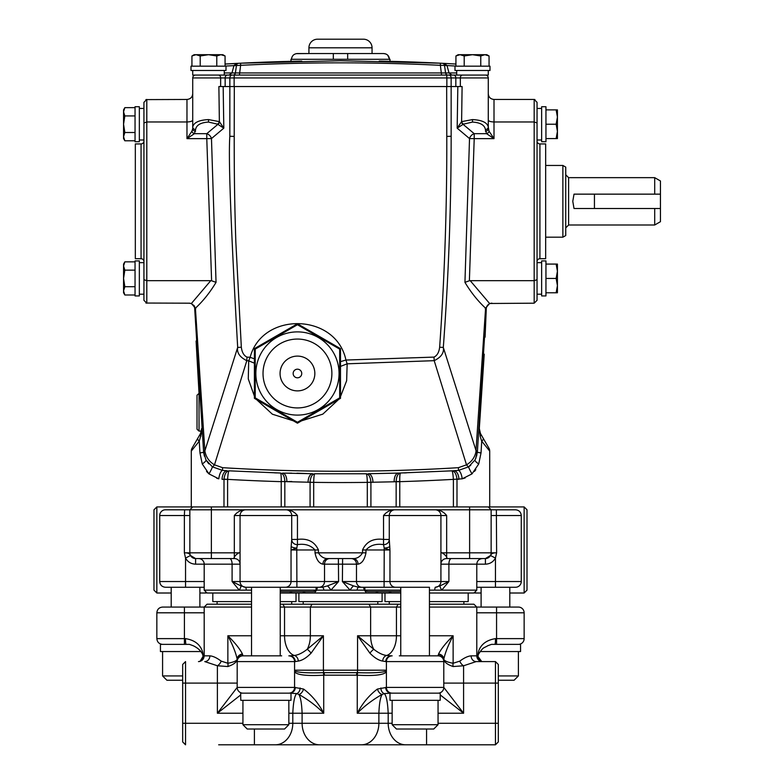 <?xml version="1.0" encoding="UTF-8"?>
<svg xmlns="http://www.w3.org/2000/svg" width="784" height="784" viewBox="0 0 784 784"><rect width="100%" height="100%" fill="white"/><g stroke="black" fill="none" stroke-linecap="round" stroke-linejoin="round"><path stroke-width="1.18" d="M240.943 585.883A5.596 1.411 -55.1 0 1 239.247 590.136L232.093 581.532L240.943 585.883L245.5 587.265L251.537 587.265L251.537 655.845M280.231 587.265L280.231 655.845M377.8 601.612L377.8 604.199L377.8 601.612M429.446 655.845L429.446 587.265L384.082 587.265L400.751 587.265L400.751 655.845M476.731 655.845L477.623 655.953L478.387 651.935A5.743 3.959 26.3 0 1 478.328 654.483C483.591 646.447 483.405 648.456 487.766 645.732L491.47 644.37L520.556 644.37L520.556 651.543L480.151 651.543M498.31 675.935L518.4 675.935L514.098 680.238L498.31 680.238M518.4 651.543L518.4 675.935M200.841 651.543L160.436 651.543L160.436 644.37L189.512 644.37L193.423 645.82C198.117 648.084 201.233 651.043 202.772 654.679M162.582 651.543L162.582 675.935L182.672 675.935M182.672 680.238L166.894 680.238L162.582 675.935M481.102 587.265L481.102 607.071M509.796 587.265L509.796 607.071M491.137 515.529L521.272 515.529L521.272 581.532A5.743 5.743 0 0 1 515.529 587.265L476.79 587.265M474.614 558.571L485.404 558.571L490.5 555.493C491.284 553.582 493.322 552.691 496.615 552.838L495.449 558.09C493.214 561.981 489.873 564.01 485.404 564.166L476.79 564.166L476.79 590.136L441.745 590.136A5.596 1.411 -124.9 0 1 440.04 585.883L448.899 581.532L441.745 590.136L434.699 590.136A5.596 0.902 -90 0 1 435.483 587.265L440.04 585.883M524.143 506.925L527.005 509.796L527.005 590.136L524.143 593.008L524.143 506.925L156.849 506.925L156.849 593.008L171.196 593.008M524.143 593.008L509.796 593.008M481.102 593.008L475.359 593.008A5.743 5.743 0 0 1 474.065 592.861M199.891 593.008L205.633 593.008A5.743 5.743 0 0 0 206.917 592.861M156.849 593.008L153.978 590.136L153.978 509.796L156.849 506.925M251.537 593.008L207.064 593.008L204.193 590.136L251.537 590.136M159.72 515.529A5.743 5.743 0 0 1 165.453 509.796L189.846 509.796L184.632 509.796L184.367 515.529L159.72 515.529L159.72 581.532L185.543 581.532L185.543 587.265L165.453 587.265C161.974 586.922 160.054 585.011 159.72 581.532M198.597 558.571A5.596 5.596 0 0 1 204.193 564.166L195.588 564.166C191.11 564.01 187.768 561.981 185.543 558.09L184.367 552.838C187.67 552.691 189.708 553.582 190.483 555.493L195.588 558.571L206.515 558.571M296.019 593.008L296.019 601.612L280.231 601.612M251.537 601.612L212.807 601.612L212.807 593.008M382.102 593.008L382.102 601.612L298.89 601.612L298.89 593.008M468.185 593.008L468.185 601.612L429.446 601.612M400.751 601.612L384.973 601.612L384.973 593.008M291.717 604.199L291.717 601.612M217.109 604.199L217.109 601.612M303.192 604.199L303.192 601.612M463.883 604.199L463.883 601.612M389.276 604.199L389.276 601.612M317.54 587.265L322.322 587.265L317.54 587.265L316.609 590.136L364.384 590.136L366.51 593.008L375.605 593.008L378.329 591.567M302.653 591.567L305.378 593.008L314.472 593.008L316.609 590.136M280.231 593.008L289.521 593.008L292.246 591.567M388.737 591.567L391.461 593.008L400.751 593.008M364.384 590.136L363.453 587.265L358.66 587.265A5.596 1.842 -90 0 0 357.053 590.136M171.196 587.265L171.196 607.071L201.321 607.071L199.891 607.071L199.891 587.265M429.446 604.199L473.918 604.199L476.79 607.071L429.446 607.071M482.532 661.588A5.743 5.743 0 0 1 476.79 655.845L476.79 607.071L518.4 607.071A5.743 5.743 0 0 1 524.143 612.804L476.79 612.804M478.387 651.935C480.651 644.526 486.354 640.097 495.508 638.627L524.143 638.627A5.743 5.743 0 0 1 518.4 644.37M193.423 645.82L193.227 645.732C197.911 647.996 201.057 650.906 202.654 654.483L202.654 654.483A5.743 3.959 153.7 0 1 202.595 651.935C200.312 644.507 194.599 640.067 185.475 638.627L156.849 638.627L156.849 612.804C157.192 609.315 159.103 607.404 162.582 607.071L204.193 607.071L204.193 655.845L209.867 655.845C213.032 656.09 216.805 657.854 221.186 661.137L227.86 663.254C233.622 662.186 236.729 660.843 237.18 659.236C235.886 652.925 232.779 645.095 227.86 635.765C235.033 642.831 239.904 648.927 242.452 654.023L242.932 655.845L281.672 655.845M399.321 655.845L438.05 655.845L438.54 654.023C441.088 648.927 445.949 642.841 453.123 635.765C448.213 645.095 445.106 652.925 443.813 659.236C444.254 660.843 447.36 662.186 453.123 663.254L459.796 661.137C464.216 657.845 467.989 656.081 471.125 655.845A5.743 5.096 -90 0 0 476.211 661.588L495.449 661.588L498.31 664.46L498.31 741.929L495.449 744.8L218.658 744.8M389.991 693.154L440.206 693.154L440.206 700.328L389.991 700.328L389.991 693.154M433.748 729.022L396.449 729.022L392.147 724.71L438.05 724.71L433.748 729.022M392.147 700.328L392.147 724.71M438.05 700.328L438.05 724.71M240.776 693.154L290.991 693.154L290.991 700.328L240.776 700.328L240.649 693.154M284.543 729.022L247.234 729.022L242.932 724.71L288.845 724.71L284.543 729.022M242.932 700.328L242.932 724.71M288.845 700.328L288.845 724.71M400.751 590.96L399.703 591.567L367.373 591.567L364.883 590.136L400.751 590.136M364.883 590.136L364.883 587.265M280.231 590.136L316.099 590.136L313.62 591.567L281.289 591.567L280.231 590.96M316.099 590.136L316.099 587.265M227.262 63.916L225.998 63.984M231.006 63.71L232.299 63.641M235.945 63.533L225.067 64.043A2008.618 2008.618 0 0 1 236.631 63.406L237.591 63.357M240.688 63.2L340.491 60.721L440.294 63.2M236.366 63.426L238.522 63.308A2008.618 2008.618 0 0 1 301.752 61.093M236.151 63.435L235.269 63.475M233.269 63.582L231.211 63.7M233.985 65.562L231.966 72.941L235.406 72.941L236.445 65.435A2.871 2.283 87.1 0 1 238.522 63.308L240.61 63.21L240.619 65.327L225.067 66.072M224.283 72.941L231.966 72.941L229.114 75.068L457.964 75.068L456.709 75.068L456.709 70.482M220.921 54.694L216.786 55.978L208.495 54.694L200.214 55.978L196.069 54.694L191.933 55.978L194.148 54.694L222.842 54.694L225.067 55.978L220.921 54.694L225.067 55.978L225.067 66.17M225.998 70.482L190.992 70.482L190.992 66.17L225.998 66.17L225.998 70.482M229.251 75.068L192.717 75.068L192.717 70.482M224.283 75.068L224.283 70.482M484.914 54.694L480.768 55.978L472.487 54.694L464.206 55.978L460.061 54.694L455.925 55.978L458.14 54.694L486.835 54.694L489.059 55.978L484.914 54.694L489.059 55.978L489.059 66.17M489.99 70.482L454.985 70.482L454.985 66.17L489.99 66.17L489.99 70.482M488.275 70.482L488.275 75.068L457.964 75.068M389.991 61.328L389.991 59.29L389.472 59.29C389.109 55.782 387.169 53.871 383.66 53.547L385.816 53.959M290.991 61.328L290.991 59.29L389.472 59.29M347.665 53.547L383.66 53.547L372.057 53.547L372.057 47.804A8.604 8.604 0 0 0 363.453 39.2L317.54 39.2A8.604 8.604 0 0 0 308.925 47.804L308.925 53.547L347.665 53.547L347.665 59.29M331.887 373.488A34.437 34.437 0 0 0 297.45 339.06A34.437 34.437 0 0 1 331.887 373.488A34.437 34.437 0 0 1 297.45 407.925A34.437 34.437 0 0 1 263.022 373.488A34.437 34.437 0 0 1 297.45 339.06A34.437 34.437 0 0 1 331.887 373.488A34.437 34.437 0 0 1 297.45 407.925A34.437 34.437 0 0 1 263.022 373.488M297.45 377.8A4.302 4.302 0 0 1 293.147 373.488A4.302 4.302 0 0 1 297.45 369.186A4.302 4.302 0 0 1 301.752 373.488A4.302 4.302 0 0 1 297.45 377.8M297.45 331.887A41.611 41.611 0 0 1 339.06 373.488A41.611 41.611 0 0 1 297.45 415.099A41.611 41.611 0 0 1 255.849 373.488A41.611 41.611 0 0 1 297.45 331.887M297.45 422.253L339.678 397.87L339.678 349.115L297.45 324.733L255.221 349.115L255.221 397.87L297.45 422.253L297.45 423.193L254.408 398.341L254.408 348.645L297.45 323.792L340.491 348.645L340.491 398.341L297.45 423.193M197.019 429.22L197.019 395.234L199.028 393.352L199.028 431.102L197.019 429.22M196.088 341.03L199.028 393.352M201.674 428.505L200.792 436.541A5.743 3.508 -150 0 1 200.547 433.493L197.744 438.334L200.547 433.493L201.674 428.505L201.498 431.043L199.028 431.102M545.948 278.428L545.948 295.931L541.646 295.931L541.646 260.925L545.948 260.925L545.948 278.428L556.14 278.428L557.424 271.254L556.14 264.081L557.424 264.081L557.424 285.601L556.14 278.428M537.05 124.225L537.05 108.437L541.646 108.437M545.948 124.225L545.948 141.728L541.646 141.728L541.646 106.722L545.948 106.722L545.948 124.225L556.14 124.225L557.424 117.051L556.14 109.878L557.424 109.878L557.424 131.398L556.14 124.225M562.873 237.189L562.873 165.453L565.744 167.11L565.744 235.533L562.873 237.189L545.664 237.189M565.744 174.783L568.616 177.654L568.616 224.998L654.699 224.998L654.699 208.495L574.015 208.495L572.781 201.321L574.015 194.148L654.699 194.148L654.699 177.654L660.442 180.967L660.442 194.148L654.699 194.148M539.921 143.933L539.921 258.71L545.664 258.71L545.664 143.933L539.921 143.933A2.871 2.871 0 0 1 537.05 141.061L537.05 140.003L541.646 140.003M539.921 258.71A2.871 2.871 0 0 0 537.05 261.582L537.05 262.64L541.646 262.64M141.061 258.71L141.061 143.933L135.328 143.933L135.328 258.71L141.061 258.71A2.871 2.871 0 0 1 143.933 261.582L143.933 294.206L139.346 294.206M143.933 262.65L139.346 262.65M139.346 108.437L143.933 108.437L143.933 140.003L139.346 140.003M141.061 143.933A2.871 2.871 0 0 0 143.933 141.061L143.933 140.003M139.346 260.925L139.346 295.931L135.044 295.931L135.044 260.925L139.346 260.925M139.346 106.722L139.346 141.728L135.044 141.728L135.044 106.722L139.346 106.722M123.558 266.001L124.842 270.147L123.558 278.428L124.842 286.709L123.558 290.854L124.842 294.99L123.558 292.775L123.558 264.081L124.842 261.856L123.558 266.001L124.842 261.856L135.044 261.856M123.558 111.798L124.842 115.934L123.558 124.225L124.842 132.506L123.558 136.651L124.842 140.787L123.558 138.572L123.558 109.878L124.842 107.653L123.558 111.798L124.842 107.653L135.044 107.653M483.238 438.334A5.743 2.029 150 0 1 481.729 441.206L480.2 436.541L479.318 428.505L480.445 433.493L488.932 448.203A5.743 5.743 0 0 1 489.706 451.074L481.729 441.206L481.033 452.907L478.72 463.971L471.997 473.899L462.197 478.828L453.387 479.367A2017.232 2017.232 0 0 1 399.771 481.66L367.304 482.356C367.167 477.113 366.804 474.251 366.206 473.761L314.776 473.761C314.188 474.251 313.816 477.113 313.688 482.356L281.221 481.503C281.299 476.349 281.054 473.526 280.496 473.026L229.065 470.831C228.448 471.302 227.958 474.144 227.605 479.367L222.048 479.318A8.604 4.577 93.2 0 1 227.115 470.723L222.47 470.38L212.386 466.843L205.947 459.894L203.595 451.682M208.495 119.589L208.495 122.069C200.714 122.549 196.412 125.028 195.588 129.527A2.871 2.489 180 0 1 192.717 127.047L192.717 128.703L192.717 127.047C193.717 122.549 198.979 120.06 208.495 119.589L219.373 121.638L218.883 86.544L234.318 86.544L234.21 136.406C234.191 175.028 234.622 205.026 235.837 241.884L241.335 347.243C241.972 352.339 243.863 355.622 246.989 357.112L250.116 357.308C262.395 311.062 336.13 312.934 345.92 360.042L433.993 357.102C437.129 355.613 439.02 352.32 439.648 347.234C444.606 277.036 446.978 206.76 446.782 136.406L446.664 86.544L234.318 86.544M195.588 129.527L194.432 133.672L206.78 133.672L217.874 124.362L217.393 124.127A2.871 1.833 -61.2 0 0 219.373 121.638L223.812 128.155L211.474 138.562L216.041 282.358C209.994 292.442 203.105 301.056 195.402 308.2L204.869 450.869L237.679 347.42C230.917 228.507 228.301 158.123 229.83 136.279L229.849 77.939L192.717 77.939L192.717 127.047M446.664 86.544L462.099 86.544L461.609 121.638L472.487 119.589C482.003 120.06 487.266 122.549 488.275 127.047L488.275 77.939A2.871 2.871 0 0 0 485.404 75.068M485.404 129.527A2.871 2.489 0 0 0 488.275 127.047L489.04 131.183L494.008 138.641L486.55 133.672L485.404 129.527C484.581 125.028 480.278 122.549 472.487 122.069L463.589 124.127A2.871 1.833 -118.8 0 1 461.609 121.638L462.099 86.544M254.408 396.185L248.273 378.907L248.704 360.807L246.803 360.679L214.483 464.834C209.534 461.933 206.408 457.699 205.094 452.113L204.869 450.869L203.536 450.986L194.697 308.72L195.735 308.759L194.697 308.72A5.743 5.743 0 0 0 188.964 303.192L191.394 303.486L210.759 280.672L146.804 280.672L146.804 303.192L143.933 300.321L143.933 102.332L146.804 99.46L146.804 280.672L143.933 279.682M203.536 450.986L203.801 453.485M456.984 479.171L453.387 479.367C453.025 474.144 452.535 471.292 451.927 470.831L453.867 470.723A8.604 4.577 86.8 0 1 458.934 479.318L456.984 479.171C456.357 473.957 454.671 471.174 451.927 470.831L398.684 473.075M372.939 482.336A8.604 4.537 89.2 0 0 368.274 473.732L400.065 473.036M451.927 470.831L449.555 470.959M406.396 472.84L404.132 472.919M206.506 471.409L208.985 473.899A8.604 0.882 120.5 0 0 212.386 466.843A4.302 0.813 125 0 0 214.483 464.834L222.627 467.685C301.203 472.458 379.779 472.458 458.356 467.685L466.5 464.834L434.189 360.669L347.155 363.815L346.646 380.71L340.491 396.616M338.727 399.36L322.822 414.128L301.536 420.832M293.343 420.822L272.362 414.197L256.584 399.595M254.408 363.188L248.704 360.807L250.116 357.308L254.408 358.847M246.989 357.112L246.803 360.679C239.777 357.181 236.739 352.761 237.679 347.42L241.335 347.243M340.491 361.649L345.92 360.042L347.155 363.815L340.491 366.412M488.275 77.939L451.143 77.939L451.153 136.279C451.153 206.751 448.536 277.124 443.313 347.42C444.214 352.82 441.176 357.239 434.189 360.669L433.993 357.102M488.275 128.703L488.275 127.047L488.275 128.703A2.871 2.489 0 0 1 485.404 131.183M485.08 337.198L486.286 308.72L477.446 450.986L475.565 458.836M479.318 428.505L480.2 436.541A5.743 3.508 150 0 0 480.445 433.493L479.318 428.505L484.228 354.182M439.648 347.234L443.313 347.42L476.113 450.869L477.446 450.986L476.574 456.17M223.166 86.544L223.812 128.155L217.874 124.362A2.871 1.646 -66.2 0 0 219.618 121.883M470.743 465.255L468.607 466.843A4.302 0.813 55 0 1 466.5 464.834C471.488 461.903 474.614 457.66 475.898 452.113L485.59 308.2C477.897 301.076 471.008 292.461 464.941 282.358L469.518 138.562L457.17 128.155L457.827 86.544M485.257 308.759L486.286 308.72L485.257 308.759M463.589 124.127L463.109 124.362L474.212 133.672A5.743 4.263 -50.2 0 0 469.518 138.562L474.212 138.641L469.381 280.76L470.224 280.672L489.598 303.486L534.178 303.192L537.05 300.321L537.05 102.332L534.178 99.46L494.008 99.46C490.461 99.058 488.55 97.138 488.275 93.717C488.55 97.138 490.461 99.058 494.008 99.46L494.008 121.971C490.461 121.824 488.55 121.177 488.275 120.021M276.781 472.909L274.596 472.84M216.737 478.279L218.795 478.828L208.985 473.889L202.262 463.971L199.959 452.907L199.254 441.206L199.959 452.907A8.604 0.519 175 0 0 203.644 452.152L204.408 456.18M453.867 470.723L458.513 470.38L468.607 466.843L475.035 459.894L476.064 457.66M306.72 473.536L296.93 473.203M291.785 473.154L283.563 473.115M208.779 463.844L206.045 460.071M291.785 481.494L286.836 481.69A8.604 4.547 91.7 0 0 282.534 473.085L312.708 473.732A8.604 4.537 90.8 0 0 308.053 482.336M201.606 432.778L199.254 441.206L191.286 451.074L191.286 506.925M489.706 451.074L489.706 506.925M458.356 467.685L458.513 470.38A8.604 3.156 82.4 0 1 462.197 478.828L465.177 477.946M474.487 471.39L475.819 469.636M191.286 451.074A5.743 5.743 0 0 1 192.051 448.203L197.744 438.334A5.743 2.029 -150 0 0 199.254 441.206M534.178 303.192L534.178 121.971L494.008 121.971L494.008 138.641L474.212 138.641L474.212 133.672L486.55 133.672A2.871 2.225 -45 0 0 489.04 131.183M537.05 279.682L534.178 280.672L470.224 280.672M189.581 303.192L145.893 303.045M192.717 120.021C192.443 121.177 190.532 121.824 186.974 121.971L186.974 99.46C190.532 99.058 192.443 97.138 192.717 93.717C192.443 97.138 190.532 99.058 186.974 99.46L145.893 99.607M210.759 280.672L211.602 280.76L206.78 138.641L186.974 138.641L191.943 131.183A2.871 2.225 -135 0 0 194.432 133.672L186.974 138.641L186.974 121.971L146.804 121.971L143.933 122.961M283.132 332.906L269.461 340.795M255.143 365.599L255.143 381.387M269.461 406.19L283.132 414.079M195.402 308.2L191.394 303.486M193.962 305.446L194.677 306.573M461.374 121.883A2.871 1.646 -113.8 0 0 463.109 124.362L457.17 128.155L461.609 121.638M469.381 280.76L464.941 282.358M489.598 303.486L485.59 308.2M486.286 308.72A5.743 5.743 0 0 1 492.019 303.192A5.743 5.743 0 0 0 486.286 308.72M211.602 280.76L216.041 282.358M191.943 131.183L192.717 128.703A2.871 2.489 180 0 0 195.588 131.183M206.78 133.672A5.743 4.263 -129.8 0 1 211.474 138.562L206.78 138.641L206.78 133.672M481.033 452.907A8.604 0.519 5 0 1 477.348 452.152L475.898 452.113M478.72 463.971A8.604 2.009 28.2 0 1 475.035 459.894M399.762 481.503C399.683 476.349 399.928 473.516 400.497 473.026C397.821 473.585 396.381 476.447 396.155 481.611L399.762 481.503L399.771 506.925M394.156 481.69A8.604 4.547 88.3 0 1 398.448 473.085M370.91 506.925L370.91 482.307C370.509 477.074 368.941 474.222 366.206 473.761M310.072 506.925L310.082 482.307C310.474 477.074 312.042 474.222 314.776 473.761M281.221 481.503L284.827 481.611C284.612 476.447 283.161 473.585 280.496 473.026M223.989 506.925L224.008 479.171C224.626 473.957 226.311 471.184 229.065 470.831M218.795 478.828A8.604 3.156 97.6 0 1 222.47 470.38L222.627 467.685M202.262 463.971A8.604 2.009 151.8 0 0 205.947 459.894M201.625 432.533L201.704 428.946M135.044 140.787L124.842 140.787L123.558 136.651M135.044 294.99L124.842 294.99L123.558 290.854M135.044 132.506L124.842 132.506M135.044 115.934L124.842 115.934M135.044 286.709L124.842 286.709M135.044 270.147L124.842 270.147M534.943 99.558L534.178 99.46L534.178 121.971L537.05 122.961M660.442 194.148L660.442 221.686L654.699 224.998M660.442 208.495L654.699 208.495M557.424 138.572L556.14 138.572L557.424 131.398L557.424 138.572L557.424 131.398M545.948 138.572L556.14 138.572M545.948 109.878L556.14 109.878M557.424 292.775L556.14 292.775L557.424 285.601L557.424 292.775L557.424 285.601M545.948 292.775L556.14 292.775M545.948 264.081L556.14 264.081M297.45 323.792L297.45 324.733M255.221 349.115L254.408 348.645M255.221 397.87L254.408 398.341M340.491 348.645L339.678 349.115M340.491 398.341L339.678 397.87M387.757 55.213L389.462 59.084M308.925 53.547L296.195 53.655M291.628 58.173L291.521 59.29C291.873 55.782 293.814 53.871 297.322 53.547L333.318 53.547L333.318 59.29L333.318 53.547M464.206 66.17L464.206 55.978M455.925 66.17L455.925 55.978M480.768 66.17L480.768 55.978M200.214 66.17L200.214 55.978M191.933 66.17L191.933 55.978L194.148 54.694M216.786 66.17L216.786 55.978M232.142 75.068L234.279 75.068L234.132 77.939L229.849 77.939A2.871 2.293 90 0 1 232.142 75.068L227.448 75.068A2.871 2.293 90 0 0 225.155 77.939L225.155 86.544M223.028 75.068L227.448 75.068M195.588 75.068A2.871 2.871 0 0 0 192.717 77.939M445.714 63.475L453.73 63.916M449.8 63.7L448.036 63.602M455.925 66.072L446.998 65.533L449.016 72.941L451.868 75.068M233.191 75.068A2.871 2.293 -90 0 0 235.406 72.941L445.577 72.941A2.871 2.293 -90 0 0 447.801 75.068M442.47 63.308A2.871 2.283 92.9 0 1 444.538 65.435L440.373 65.327L440.373 63.21L444.352 63.406L446.998 65.533M239.414 75.068L240.619 65.327C307.201 62.014 373.782 62.014 440.373 65.327L441.568 75.068M236.631 63.406L233.995 65.533M444.381 63.406L444.352 63.406A2008.618 2008.618 0 0 1 455.925 64.043L453.671 63.916M444.352 63.406L443.391 63.357M442.274 63.298A2008.618 2008.618 0 0 0 379.231 61.093M392.147 713.234L378.878 713.234C379.26 703.591 380.348 697.319 382.141 694.438C373.066 699.465 364.776 705.737 357.259 713.234C362.482 703.258 369.195 695.192 377.408 689.058L386.404 687.411L386.404 661.588L443.793 661.588A5.743 5.743 0 0 0 438.05 655.845A5.743 5.743 0 0 1 443.793 661.588L443.793 687.411L463.589 713.234L440.206 694.898M280.231 635.765L323.42 635.765L311.111 653.121C306.583 657.766 302.301 660.422 298.292 661.079L295.235 661.588A5.743 5.566 -90 0 0 289.668 655.845L294.216 655.453C298.067 655.11 302.408 653.043 307.23 649.26L323.42 635.765L323.42 670.193L294.578 670.193L294.745 671.035C298.263 672.594 307.73 673.152 323.145 672.682L357.837 672.682C373.253 673.152 382.719 672.594 386.247 671.035A2.871 2.538 180 0 1 386.404 671.868C383.807 675.014 374.095 676.122 357.259 675.171L357.259 713.234L378.878 713.234L378.878 723.279L388.188 723.279L388.188 713.234C387.668 702.239 386.385 695.692 384.336 693.595L382.141 694.438A5.743 3.136 65.6 0 1 377.408 689.058M389.991 693.213L384.336 693.595A5.743 4.263 88.1 0 1 380.877 687.98M295.235 661.588L294.578 661.588L294.578 687.411L303.575 689.058C311.787 695.192 318.51 703.258 323.723 713.234L292.795 713.234C293.314 702.239 294.598 695.692 296.646 693.595L290.991 693.213M240.776 694.898L217.393 713.234L237.189 687.411A5.743 5.743 0 0 0 242.932 693.154A5.743 5.743 0 0 1 237.189 687.411A5.743 5.743 -0 0 0 242.815 693.154M188.513 644.37L189.512 644.37M185.475 638.627A5.743 0.637 90 0 0 186.112 644.37M491.47 644.37L492.47 644.37M495.508 638.627A5.743 0.637 90 0 1 494.871 644.37M478.328 654.483L477.936 656.365A5.743 1.137 4.1 0 0 477.623 655.953L481.719 661.549M185.543 661.588L185.543 744.8L182.672 741.929L182.672 664.46L185.543 661.588M294.578 661.588A5.743 5.743 0 0 0 288.845 655.845A5.743 5.743 0 0 1 294.578 661.588L237.189 661.588L237.189 659.285C236.807 662.117 233.701 664.538 227.86 666.547L217.393 665.763L204.771 661.588A5.743 5.096 90 0 0 209.867 655.845M495.449 744.8L495.449 661.588M476.211 661.588L463.589 665.763L453.123 666.547C447.292 664.538 444.185 662.117 443.803 659.285L443.793 659.893A5.743 5.37 180 0 0 438.442 654.522M357.837 672.682A2.871 1.019 -88.2 0 0 357.259 675.171L323.723 675.171C306.897 676.112 297.185 675.014 294.578 671.868A2.871 2.538 -0 0 1 294.745 671.035M288.845 713.234L292.795 713.234L292.795 723.279A21.521 17.454 90 0 1 275.351 744.8L361.434 744.8A21.521 17.454 90 0 0 378.878 723.279L302.105 723.279A21.521 17.454 90 0 0 319.558 744.8M392.147 723.279L388.188 723.279A21.521 17.454 90 0 0 405.642 744.8L426.574 744.8L426.574 729.022M400.751 607.071L280.231 607.071M251.537 607.071L204.193 607.071L207.064 604.199L251.537 604.199M280.231 604.199L400.751 604.199M242.932 655.845A5.743 5.743 0 0 0 237.189 661.588L237.189 687.411L294.578 687.411A5.743 5.743 0 0 1 288.845 693.154M242.55 654.522A5.743 5.37 0 0 0 237.189 659.893L237.189 659.952M385.757 661.588L382.7 661.079C378.692 660.422 374.419 657.776 369.872 653.121L357.563 635.765L373.752 649.26C378.584 653.043 382.925 655.11 386.767 655.453L391.324 655.845A5.743 5.566 -90 0 0 385.757 661.588L386.404 661.588A5.743 5.743 0 0 1 392.147 655.845M479.661 607.071L511.227 607.071M202.595 651.935L203.36 655.953L204.252 655.845M386.247 671.035L386.404 670.193L323.42 670.193A2.871 0.98 -90 0 0 323.91 672.682A2.871 0.98 -90 0 1 324.4 675.161M288.845 723.279L302.105 723.279L302.105 713.234C301.722 703.591 300.644 697.319 298.841 694.438L296.646 693.595A5.743 4.263 91.9 0 0 300.115 687.98M323.145 672.682A2.871 1.019 -91.8 0 1 323.723 675.171L323.723 713.234C316.217 705.737 307.916 699.465 298.841 694.438A5.743 3.136 -65.6 0 0 303.575 689.058M429.446 635.765L453.123 635.765L453.123 663.254A5.743 2.969 -76.4 0 0 453.123 666.547M438.54 654.023A5.743 5.243 -175 0 1 443.813 659.236L443.803 659.285A5.743 5.272 -177.9 0 0 438.511 654.14M459.796 661.137A5.743 3.41 -122.9 0 0 463.589 665.763L463.589 713.234L438.05 713.234M227.86 666.547A5.743 2.969 76.4 0 0 227.86 663.254L227.86 635.765L251.537 635.765M242.472 654.14A5.743 5.272 -2.1 0 0 237.189 659.285L237.18 659.236A5.743 5.243 -5 0 1 242.452 654.023M242.932 713.234L217.393 713.234L217.393 665.763A5.743 3.41 122.9 0 0 221.186 661.137M202.654 654.483L203.046 656.365A5.743 1.137 175.9 0 1 203.36 655.953L200.116 661.226M385.689 687.411A5.743 5.547 90 0 0 391.236 693.154M386.404 687.411A5.743 5.743 0 0 0 392.147 693.154A5.743 5.743 0 0 1 386.404 687.411L443.793 687.411A5.743 5.743 0 0 1 438.05 693.154M382.7 661.079A5.743 4.743 -83.3 0 1 386.767 655.453A20.09 12.054 90 0 0 396.449 635.765L396.449 607.071L398.174 604.199M369.872 653.121A5.743 1.019 -49 0 1 373.752 649.26A20.09 12.054 90 0 1 370.626 635.765L400.751 635.765M295.294 687.411A5.743 5.547 90 0 1 289.747 693.154M311.111 653.121A5.743 1.019 -131 0 0 307.23 649.26A20.09 12.054 -90 0 0 310.366 635.765L310.366 607.071L312.081 604.199M298.292 661.079A5.743 4.743 -96.7 0 0 294.216 655.453A20.09 12.054 -90 0 1 284.543 635.765L284.543 607.071L282.818 604.199M182.672 741.929L185.543 744.8M327.516 585.883L338.59 581.532L330.926 590.136A5.596 0.892 -124.2 0 0 327.516 585.883L322.322 587.265L317.549 587.265M318.441 549.966L296.764 549.966L296.773 548.114A5.596 1.793 4 0 1 291.168 546.321L291.717 539.48L297.45 539.421C307.661 538.118 314.658 541.636 318.441 549.966L318.441 552.838C320.832 556.748 323.988 558.659 327.898 558.571A5.596 4.969 90 0 0 322.93 564.166C319.049 563.451 316.403 559.678 315.011 552.838L315.011 549.966C310.709 545.252 304.858 543.479 297.45 544.625L296.773 548.114L291.04 549.966L291.168 546.321M297.322 544.655A5.596 5.174 0 0 1 291.717 539.48L291.717 515.529A5.743 5.743 0 0 0 285.974 509.796L287.512 509.796C291.521 510.345 294.833 512.256 297.45 515.529L240.061 515.529A5.743 5.743 0 0 1 245.804 509.796L285.974 509.796M358.063 564.166A5.596 4.969 90 0 0 353.094 558.571C356.994 558.669 360.14 556.758 362.551 552.838L362.551 549.966C366.344 541.626 373.341 538.118 383.533 539.421L389.276 539.48L389.952 549.966L384.219 548.114L383.533 544.625C376.134 543.479 370.283 545.252 365.971 549.966L365.971 552.838C364.589 559.668 361.943 563.451 358.063 564.166L322.93 564.166M383.67 544.655A5.596 5.174 180 0 0 389.276 539.48L389.276 515.529A5.743 5.743 0 0 1 395.009 509.796L436.727 509.796C440.735 510.345 444.048 512.256 446.664 515.529L440.922 515.529A5.743 5.743 0 0 0 435.189 509.796M342.608 558.571L342.392 581.532L353.466 585.883A5.596 0.892 -55.8 0 0 350.056 590.136L342.392 581.532L389.952 581.532L389.952 549.966L384.219 549.966L384.219 548.114A5.596 1.793 176 0 0 389.815 546.321M204.193 581.532L185.543 581.532L185.543 558.09L190.483 555.493M229.604 558.571A5.596 2.489 90 0 1 232.093 564.166L240.061 564.166A5.596 5.596 0 0 0 234.465 558.571C232.368 557.434 239.306 551.671 240.061 552.838L240.061 581.532A5.743 5.743 0 0 0 245.804 587.265L245.5 587.265A5.596 0.902 -90 0 1 246.294 590.136M383.533 544.625L383.533 515.529L440.922 515.529L440.922 552.838C441.686 551.671 448.624 557.434 446.517 558.571A5.596 5.596 0 0 0 440.922 564.166L448.899 564.166A5.596 2.489 90 0 1 451.378 558.571M495.449 587.265L495.449 558.09L490.5 555.493M204.193 590.136L204.193 564.166L232.093 564.166L232.093 581.532L324.517 581.532A5.743 5.41 90 0 1 319.108 587.265L322.322 587.265A5.596 1.842 -90 0 1 323.929 590.136M429.446 590.136L434.699 590.136M353.466 585.883L358.66 587.265L363.453 587.265M245.5 587.265L319.108 587.265M383.533 515.529C386.149 512.256 389.462 510.345 393.48 509.796L395.009 509.796M189.846 515.529L184.367 515.529L184.367 552.838L240.061 552.838L240.061 515.529L234.328 515.529C236.935 512.256 240.257 510.345 244.265 509.796L245.804 509.796M395.538 587.265A5.743 5.586 90 0 1 389.952 581.532L440.922 581.532L440.922 552.838L496.615 552.838L496.36 509.796L491.137 509.796L515.529 509.796C519.018 510.129 520.929 512.04 521.272 515.529M353.094 558.571L327.898 558.571M485.404 564.166L485.404 558.571A5.743 5.743 0 0 0 491.137 552.838A5.743 5.743 0 0 1 485.404 558.571L446.517 558.571M234.465 558.571L195.588 558.571A5.743 5.743 0 0 1 189.846 552.838L189.846 509.796L192.717 506.925M440.922 581.532A5.743 5.743 0 0 1 435.189 587.265A5.743 5.743 0 0 0 440.922 581.532L448.899 581.532L448.899 564.166L476.79 564.166C477.123 560.766 478.985 558.904 482.385 558.571M362.551 549.966L384.219 549.966L384.082 587.265L358.66 587.265M391.461 593.008L375.605 593.008M305.378 593.008L289.521 593.008M488.275 506.925L491.137 509.796L189.846 509.796M204.193 587.265L185.543 587.265M485.404 558.571A5.743 5.743 0 0 0 491.137 552.838L491.137 509.796M366.51 593.008L314.472 593.008M476.79 590.136L473.918 593.008L429.446 593.008M475.359 593.008L475.359 591.567M205.633 593.008L205.633 591.567M204.193 612.804L156.849 612.804M184.416 607.071L184.416 644.37M471.125 655.845L476.79 655.845M372.057 47.804L308.925 47.804M314.845 373.488A17.395 17.395 0 0 1 297.45 390.883A17.395 17.395 0 0 1 280.064 373.488A17.395 17.395 0 0 1 297.45 356.103A17.395 17.395 0 0 1 314.845 373.488M367.304 506.925L367.304 482.376A2017.232 2017.232 0 0 1 313.688 482.356L313.688 506.925M217.393 124.127L208.495 122.069M472.487 119.589L472.487 122.069M234.21 136.406L229.83 136.279M451.153 136.279L446.782 136.406M205.094 452.113L203.644 452.152M227.595 479.475L227.595 506.925M281.221 506.925L281.221 481.66A2017.232 2017.232 0 0 1 227.605 479.367L224.008 479.171M284.827 481.66L284.827 506.925M313.688 482.356L310.082 482.307M396.155 481.66L396.155 506.925M453.387 479.475L453.387 506.925M456.994 479.475L456.994 506.925M220.647 86.544L220.647 77.939A2.871 2.205 90 0 0 218.442 75.068M462.54 75.068A2.871 2.205 -90 0 0 460.335 77.939L460.335 86.544M471.997 473.899A8.604 0.882 59.5 0 1 468.607 466.843M367.304 482.356L370.91 482.307M594.439 194.148L594.439 208.495M448.85 75.068A2.871 2.293 -90 0 1 451.143 77.939L446.86 77.939L446.704 75.068M446.86 86.544L446.86 77.939L234.132 77.939L234.132 86.544M455.827 86.544L455.827 77.939A2.871 2.293 -90 0 0 453.534 75.068M447.007 65.562L444.538 65.435L445.577 72.941L456.709 72.941M443.793 687.411A5.743 5.743 180 0 1 438.178 693.154M237.189 683.109L182.672 683.109M498.31 683.109L443.793 683.109M182.672 723.279L242.932 723.279M438.05 723.279L498.31 723.279M254.408 729.022L254.408 744.8M356.593 675.161A2.871 0.98 -90 0 1 357.083 672.682A2.871 0.98 -90 0 0 357.563 670.193L357.563 635.765L370.626 635.765L370.626 607.071L368.901 604.199M496.566 644.37L496.566 607.071M297.45 544.625L297.45 515.529M315.011 552.838L365.971 552.838M338.384 558.571L338.59 581.532L324.517 581.532L324.517 564.166A5.596 5.282 90 0 1 329.79 558.571M361.885 587.265A5.743 5.41 90 0 1 356.475 581.532L356.475 564.166A5.596 5.282 90 0 0 351.193 558.571M195.588 564.166L195.588 558.571M469.616 506.925L469.616 558.571M446.664 515.529L446.664 558.571M234.328 515.529L234.328 558.571M211.366 506.925L211.366 558.571M285.445 587.265A5.743 5.586 90 0 0 291.04 581.532L291.04 549.966L296.764 549.966L296.901 587.265M389.295 591.881L390.158 593.008M377.78 591.881L376.918 593.008M303.212 591.881L304.074 593.008M291.697 591.881L290.825 593.008M476.79 581.532L521.272 581.532M568.616 177.654L654.699 177.654M568.616 224.998L565.744 227.87M545.664 165.453L562.873 165.453M537.05 294.206L541.646 294.206M524.143 638.627L524.143 612.804M482.376 661.588L481.592 661.51M204.193 655.845C203.85 659.334 201.939 661.245 198.46 661.588M156.849 638.627C157.192 642.116 159.103 644.027 162.582 644.37M203.046 656.365C202.664 659.334 201.38 661.069 199.195 661.569M481.797 661.569C479.553 660.99 478.26 659.256 477.936 656.365"/></g></svg>
